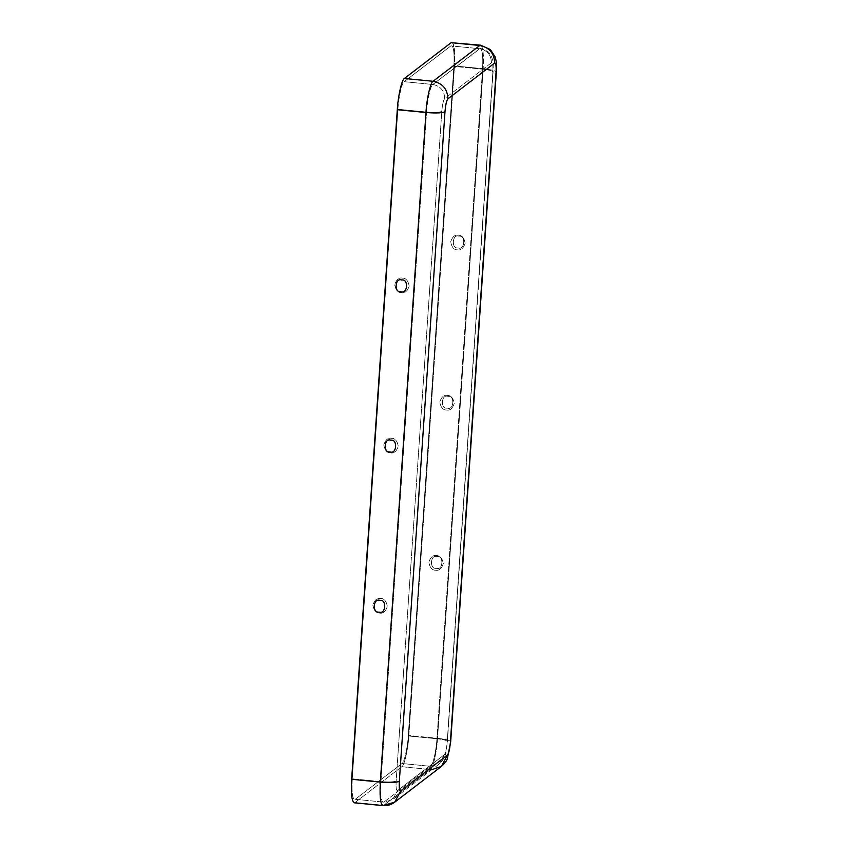 <?xml version="1.0" encoding="UTF-8"?>
<svg xmlns="http://www.w3.org/2000/svg" width="848" height="848" viewBox="0 0 848 848"><rect width="100%" height="100%" fill="white"/><g stroke="black" fill="none" stroke-linecap="round" stroke-linejoin="round"><path stroke-width="0.64" stroke-dasharray="4.24 3.18" d="M458.408 235.246C455.005 234.504 452.429 236.698 450.659 241.839C451.708 247.245 453.956 249.916 457.422 249.831C460.814 250.584 463.4 248.39 465.17 243.249C464.121 237.832 461.863 235.172 458.408 235.246C461.863 235.172 464.121 237.832 465.17 243.249C463.4 248.39 460.814 250.584 457.422 249.831C453.956 249.916 451.708 247.245 450.659 241.839C452.429 236.698 455.005 234.504 458.408 235.246M458.927 236.221C465.976 234.822 464.895 250.669 458.132 247.913C451.083 249.323 452.164 233.476 458.927 236.221C452.164 233.476 451.083 249.323 458.132 247.913C464.895 250.669 465.976 234.822 458.927 236.221M446.493 410.019C449.896 410.771 452.482 408.577 454.242 403.436C453.203 398.019 450.945 395.359 447.49 395.433C444.087 394.691 441.511 396.885 439.741 402.016C440.79 407.432 443.038 410.103 446.493 410.019C443.038 410.103 440.79 407.432 439.741 402.016C441.511 396.885 444.087 394.691 447.49 395.433C450.945 395.359 453.203 398.019 454.242 403.436C452.482 408.577 449.896 410.771 446.493 410.019M435.575 570.206C438.978 570.948 441.564 568.754 443.324 563.613C442.285 558.207 440.027 555.535 436.572 555.62C433.169 554.868 430.583 557.062 428.823 562.203C429.862 567.619 432.12 570.28 435.575 570.206C432.12 570.28 429.862 567.619 428.823 562.203C430.583 557.062 433.169 554.868 436.572 555.62C440.027 555.535 442.285 558.207 443.324 563.613C441.564 568.754 438.978 570.948 435.575 570.206M436.285 568.287C429.247 569.697 430.328 553.839 437.091 556.595C444.129 555.186 443.048 571.043 436.285 568.287C443.048 571.043 444.129 555.186 437.091 556.595C430.328 553.839 429.247 569.697 436.285 568.287M447.214 408.1C440.165 409.51 441.246 393.663 448.009 396.408C455.058 394.998 453.977 410.856 447.214 408.1C453.977 410.856 455.058 394.998 448.009 396.408C441.246 393.663 440.165 409.51 447.214 408.1M402.44 278.112C405.895 278.027 408.142 280.688 409.192 286.105C407.432 291.246 404.846 293.44 401.443 292.687C397.988 292.772 395.73 290.101 394.691 284.695C396.451 279.554 399.037 277.36 402.44 278.112C399.037 277.36 396.451 279.554 394.691 284.695C395.73 290.101 397.988 292.772 401.443 292.687C404.846 293.44 407.432 291.246 409.192 286.105C408.142 280.688 405.895 278.027 402.44 278.112M390.525 452.874C387.07 452.959 384.812 450.288 383.762 444.882C385.533 439.741 388.119 437.547 391.522 438.289C394.977 438.215 397.224 440.875 398.274 446.292C396.504 451.433 393.928 453.627 390.525 452.874C393.928 453.627 396.504 451.433 398.274 446.292C397.224 440.875 394.977 438.215 391.522 438.289C388.119 437.547 385.533 439.741 383.762 444.882C384.812 450.288 387.07 452.959 390.525 452.874M379.607 613.062C376.141 613.146 373.894 610.475 372.844 605.059C374.615 599.928 377.19 597.723 380.593 598.476C384.049 598.402 386.306 601.062 387.356 606.479C385.586 611.609 382.999 613.814 379.607 613.062C382.999 613.814 385.586 611.609 387.356 606.479C386.306 601.062 384.049 598.402 380.593 598.476C377.19 597.723 374.615 599.928 372.844 605.059C373.894 610.475 376.141 613.146 379.607 613.062M444.288 754.741L397.542 790.537C396.292 790.813 395.825 787.622 396.154 780.966L441.797 111.395C442.391 104.527 443.366 100.244 444.712 98.538L491.458 62.741C492.709 62.466 493.176 65.646 492.847 72.303L447.203 741.883C446.61 748.752 445.635 753.035 444.288 754.741L439.455 763.836L430.667 766.316L401.984 763.518C404.189 762.85 407.634 747.692 408.238 735.958L453.881 66.388C454.581 52.12 453.585 45.294 450.903 45.887L404.157 81.684C401.952 82.362 398.518 97.52 397.913 109.244L352.259 778.814C351.57 793.081 352.556 799.918 355.238 799.314L401.984 763.518L355.238 799.314L383.921 802.113L430.667 766.316L383.921 802.113L392.698 799.622L397.542 790.537L444.288 754.741C445.635 753.035 446.61 748.752 447.203 741.883L447.203 741.883C447.882 740.664 444.447 739.626 436.921 738.756L408.238 735.958C407.634 747.692 404.189 762.85 401.984 763.518L430.667 766.316C432.872 765.638 436.317 750.48 436.921 738.756C436.317 750.48 432.872 765.638 430.667 766.316L439.455 763.836L444.288 754.741M452.705 42.845L454.623 51.134L454.496 65.921L408.853 735.492C408.164 748.784 404.273 765.956 401.761 766.719L355.015 802.515L401.761 766.719L430.445 769.518L383.699 805.314L355.015 802.515L383.699 805.314L430.445 769.518L441.426 766.412M355.238 799.314L383.921 802.113L355.238 799.314C352.556 799.918 351.57 793.081 352.259 778.814L380.943 781.612C380.254 795.88 381.24 802.706 383.921 802.113L392.698 799.622L383.921 802.113C381.24 802.706 380.254 795.88 380.943 781.612C388.787 782.238 393.854 782.026 396.154 780.966C395.825 787.622 396.292 790.813 397.542 790.537L392.698 799.622L439.455 763.836C447.553 755.854 445.953 749.749 447.437 741.523L493.08 71.953C493.483 61.279 492.773 60.643 491.723 57.229C489.709 53.731 489.529 50.689 480.318 48.431L432.84 84.482L404.157 81.684L450.903 45.887L479.586 48.686C487.218 50.255 491.183 54.94 491.458 62.741L444.712 98.538C444.426 90.725 440.472 86.04 432.84 84.482L479.586 48.686L450.903 45.887L479.586 48.686C482.268 48.082 483.254 54.919 482.565 69.186L453.881 66.388L408.238 735.958L436.921 738.756L482.565 69.186L436.921 738.756C444.447 739.626 447.882 740.664 447.203 741.883L492.847 72.303C493.525 71.094 490.091 70.055 482.565 69.186C483.254 54.919 482.268 48.082 479.586 48.686C487.218 50.255 491.183 54.94 491.458 62.741C492.709 62.466 493.176 65.646 492.847 72.303C493.525 71.094 490.091 70.055 482.565 69.186L453.881 66.388C454.581 52.12 453.585 45.294 450.903 45.887M352.259 778.814L397.913 109.244L426.586 112.042L380.943 781.612L352.259 778.814M380.943 781.612L426.586 112.042C434.43 112.667 439.508 112.455 441.797 111.395L396.154 780.966C393.854 782.026 388.787 782.238 380.943 781.612M354.199 802.802L355.015 802.515M382.872 805.6L394.68 802.208M397.913 109.244C398.518 97.52 401.952 82.362 404.157 81.684L432.84 84.482C430.636 85.15 427.191 100.308 426.586 112.042L397.913 109.244M426.586 112.042C427.191 100.308 430.636 85.15 432.84 84.482C440.472 86.04 444.426 90.725 444.712 98.538C443.366 100.244 442.391 104.527 441.797 111.395C439.508 112.455 434.43 112.667 426.586 112.042M401.761 766.719C404.273 765.956 408.164 748.784 408.853 735.492L437.536 738.279C436.847 751.582 432.946 768.754 430.445 769.518L401.761 766.719M431.929 769.592L430.445 769.518C432.946 768.754 436.847 751.582 437.536 738.279C446.949 739.371 451.231 740.675 450.394 742.191C451.231 740.675 446.949 739.371 437.536 738.279L408.853 735.492L454.496 65.921L483.18 68.709L437.536 738.279L483.18 68.709C492.593 69.801 496.875 71.094 496.038 72.621C496.875 71.094 492.593 69.801 483.18 68.709L454.496 65.921C455.281 49.746 454.157 42.008 451.125 42.686M479.809 45.485C482.841 44.796 483.964 52.544 483.18 68.709C483.964 52.544 482.841 44.796 479.809 45.485"/><path stroke-width="1.27" d="M401.719 280.02C394.956 277.275 393.875 293.122 400.924 291.712C407.687 294.468 408.768 278.621 401.719 280.02C408.768 278.621 407.687 294.468 400.924 291.712C393.875 293.122 394.956 277.275 401.719 280.02M379.088 612.086C385.851 614.842 386.932 598.985 379.883 600.395C373.12 597.639 372.039 613.496 379.088 612.086C372.039 613.496 373.12 597.639 379.883 600.395C386.932 598.985 385.851 614.842 379.088 612.086M390.006 451.899C396.769 454.655 397.85 438.798 390.801 440.207C384.038 437.462 382.957 453.309 390.006 451.899C382.957 453.309 384.038 437.462 390.801 440.207C397.85 438.798 396.769 454.655 390.006 451.899M431.929 769.592L441.426 766.412C445.009 763.009 446.991 760.338 447.394 758.388L450.68 741.746L496.334 72.175C496.705 60.568 496.069 60.696 494.935 56.498L490.345 49.555L480.636 45.198L451.125 42.686L479.809 45.485C489.349 47.435 494.299 53.297 494.649 63.049C494.299 53.297 489.349 47.435 479.809 45.485L433.063 81.281L479.809 45.485L451.125 42.686L404.379 78.482L433.063 81.281C442.603 83.231 447.543 89.093 447.903 98.845L494.649 63.049C495.9 62.773 496.366 65.964 496.038 72.621L450.394 742.191C449.79 749.06 448.825 753.342 447.468 755.049L441.426 766.412L447.468 755.049L400.722 790.845C399.472 791.131 399.016 787.94 399.334 781.284C399.016 787.94 399.472 791.131 400.722 790.845L447.468 755.049C448.825 753.342 449.79 749.06 450.394 742.191L496.038 72.621C496.366 65.964 495.9 62.773 494.649 63.049L447.903 98.845C446.557 100.552 445.582 104.845 444.988 111.713L399.334 781.284C396.472 782.598 390.133 782.874 380.328 782.079L351.644 779.291L397.299 109.721C397.977 96.418 401.878 79.246 404.379 78.482L451.125 42.686L452.705 42.845M355.015 802.515C351.984 803.204 350.86 795.456 351.644 779.291C350.86 795.456 351.984 803.204 355.015 802.515M400.722 790.845L394.68 802.208L382.872 805.6C387.176 805.982 391.108 804.847 394.68 802.208L400.722 790.845M383.699 805.314C380.667 805.992 379.544 798.254 380.328 782.079C379.544 798.254 380.667 805.992 383.699 805.314M380.328 782.079L425.972 112.508L397.299 109.721L351.644 779.291L380.328 782.079C390.133 782.874 396.472 782.598 399.334 781.284L444.988 111.713C442.115 113.028 435.777 113.293 425.972 112.508L380.328 782.079M404.379 78.482C401.878 79.246 397.977 96.418 397.299 109.721L425.972 112.508C426.661 99.216 430.561 82.044 433.063 81.281L404.379 78.482M433.063 81.281C430.561 82.044 426.661 99.216 425.972 112.508C435.777 113.293 442.115 113.028 444.988 111.713C445.582 104.845 446.557 100.552 447.903 98.845C447.543 89.093 442.603 83.231 433.063 81.281M441.426 766.412L394.68 802.208M354.199 802.802L382.872 805.6"/></g></svg>

